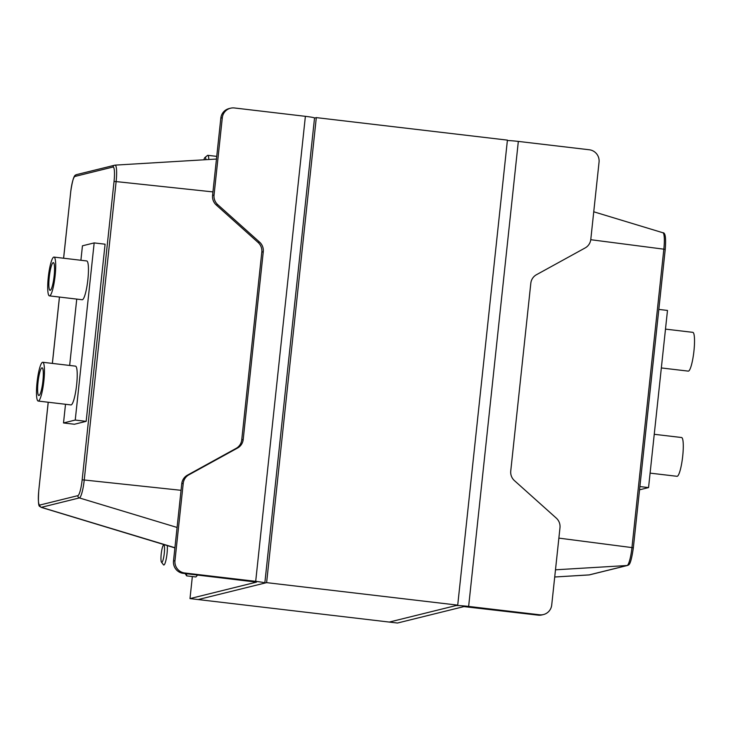<?xml version="1.0" encoding="UTF-8"?>
<svg xmlns="http://www.w3.org/2000/svg" width="731" height="731" viewBox="0 0 731 731"><rect width="100%" height="100%" fill="white"/><g stroke="black" fill="none" stroke-linecap="round" stroke-linejoin="round"><path stroke-width="1.1" d="M539.615 614.789A11.157 10.974 76.1 0 0 543.48 614.552L542.018 614.908A11.157 10.974 -103.9 0 1 538.153 615.155L539.615 614.789L468.635 606.428A11.157 0.694 -173.9 0 0 455.76 605.624L389.285 622.072L198.183 599.557L266.614 582.634L316.313 117.618L314.522 118.056M538.153 615.155L463.947 606.593L397.481 623.031L389.285 622.072L457.716 605.14L507.415 140.124L316.313 117.618M266.614 582.634L457.716 605.14M305.384 116.33L234.404 107.969A11.157 10.974 76.1 0 0 222.306 117.755L214.046 195.031A11.157 10.974 76.1 0 0 217.737 204.643L259.587 242.116A11.157 10.974 -103.9 0 1 263.27 251.738L243.204 439.505A11.157 10.974 -103.9 0 1 237.575 448.03L188.863 474.83A11.157 10.974 76.1 0 0 183.234 483.355L174.974 560.631A11.157 10.974 76.1 0 0 184.715 572.985L255.695 581.346L305.384 116.33A11.157 0.694 6.1 0 1 314.531 118.002L264.832 583.018A11.157 0.694 -173.9 0 0 255.695 581.346M264.832 583.018A11.157 0.694 -173.9 0 1 264.659 583.119L198.183 599.557L189.996 598.598L256.508 582.123L183.243 573.351A11.157 10.974 -103.9 0 1 173.503 560.988L181.763 483.712A11.157 10.974 -103.9 0 1 187.392 475.196L236.113 448.386A11.157 10.974 76.1 0 0 241.742 439.87L261.808 252.104A11.157 10.974 76.1 0 0 258.116 242.482L216.266 205.009A11.157 10.974 -103.9 0 1 212.575 195.387L220.835 118.111A11.157 10.974 -103.9 0 1 229.077 108.572L230.548 108.206M86.167 421.348L74.434 424.245L86.167 421.348L105.09 244.2L86.167 421.348L75.238 420.06L94.171 242.911L82.448 245.808L80.903 260.263M189.996 598.598L192.354 576.549M543.48 614.552A11.157 10.974 76.1 0 0 551.722 605.003L559.983 527.727A11.157 10.974 76.1 0 0 556.291 518.115L514.441 480.632A11.157 10.974 -103.9 0 1 510.75 471.02L530.816 283.253A11.157 10.974 -103.9 0 1 536.444 274.728L585.165 247.928A11.157 10.974 76.1 0 0 590.794 239.402L599.054 162.127A11.157 10.974 76.1 0 0 589.314 149.773L518.334 141.412L468.635 606.428M507.369 140.526A11.157 0.694 6.1 0 1 518.334 141.412M665.493 329.124L692.824 332.34A19.527 3.308 96.7 0 1 693.957 350.88A19.527 3.308 96.7 0 1 688.255 371.12L661.345 367.949M654.254 434.305L681.584 437.522A19.527 3.308 96.7 0 1 682.717 456.071A19.527 3.308 96.7 0 1 677.016 476.301L650.097 473.131M658.814 309.414L667.485 310.437L648.552 487.586L639.534 489.816M639.881 486.563L648.552 487.586M38.021 382.276A13.944 2.357 96.7 0 1 42.096 367.821A13.944 2.357 96.7 0 1 42.809 381.947A13.944 2.357 96.7 0 1 38.834 395.517A13.944 2.357 96.7 0 1 38.021 382.276M49.26 277.086A13.944 2.357 96.7 0 1 53.336 262.639A13.944 2.357 96.7 0 1 54.048 276.766A13.944 2.357 96.7 0 1 50.073 290.335A13.944 2.357 96.7 0 1 49.26 277.086M48.283 277.332A19.527 3.308 -83.3 0 0 49.416 295.872A19.527 3.308 -83.3 0 0 54.989 276.875A19.527 3.308 -83.3 0 0 53.984 257.093A19.527 3.308 -83.3 0 0 48.283 277.332M53.984 257.093L86.751 260.958A19.527 3.308 96.7 0 1 87.747 280.731A19.527 3.308 96.7 0 1 82.183 299.737L49.416 295.872M37.043 382.514A19.527 3.308 -83.3 0 0 38.176 401.054A19.527 3.308 -83.3 0 0 43.741 382.057A19.527 3.308 -83.3 0 0 42.745 362.274A19.527 3.308 -83.3 0 0 37.043 382.514M42.745 362.274L75.503 366.14A19.527 3.308 96.7 0 1 76.508 385.913A19.527 3.308 96.7 0 1 70.934 404.919L38.176 401.054M105.09 244.2L94.171 242.911M74.434 424.245L63.515 422.957L75.238 420.06M76.746 299.098L69.655 365.445M65.507 404.28L63.515 422.957M163.68 544.951A8.763 1.48 96.7 0 1 164.164 554.299A8.763 1.48 96.7 0 1 161.487 562.194A8.763 1.48 96.7 0 1 161.277 553.477A8.763 1.48 96.7 0 1 163.506 545.052A8.763 1.48 96.7 0 1 163.68 544.951M161.487 562.194L163.488 564.807A11.157 1.891 -83.3 0 0 163.79 565.008A11.157 1.891 -83.3 0 0 163.908 564.999A11.157 1.891 -83.3 0 0 166.467 557.607A11.157 1.891 -83.3 0 0 167.298 545.591M203.867 159.815A8.763 1.48 96.7 0 1 204.927 157.53A8.763 1.48 96.7 0 1 205.1 157.439A8.763 1.48 96.7 0 1 205.914 159.687M208.792 159.513A11.157 1.891 -83.3 0 0 207.823 155.328A11.157 1.891 -83.3 0 0 207.695 155.338A11.157 1.891 -83.3 0 0 207.476 155.456L204.927 157.53M186.56 573.744L186.679 575.882L185.144 573.57M186.679 575.882L195.89 576.969L197.571 575.041M220.835 118.111L222.306 117.755M173.503 560.988L174.974 560.631M183.243 573.351L184.715 572.985M188.863 474.83L187.392 475.196M181.763 483.712L183.234 483.355M237.575 448.03L236.113 448.386M243.204 439.505L241.742 439.87M263.27 251.738L261.808 252.104M259.587 242.116L258.116 242.482M217.737 204.643L216.266 205.009M212.575 195.387L214.046 195.031M76.536 174.618A2.129 2.092 76.1 0 0 74.964 176.436L112.994 167.024A2.129 2.092 -103.9 0 1 114.931 165.151A17.316 2.933 -83.3 0 1 115.032 165.133L76.536 174.618C75.439 175.458 73.447 173.028 70.651 192.216L70.679 192.198A15.223 2.577 96.7 0 1 74.964 176.436M70.679 192.244L63.588 258.226M112.994 167.024A15.223 2.577 96.7 0 1 114.045 181.471L116.128 181.58A17.316 2.933 -83.3 0 0 115.032 165.133L216.458 159.056M48.2 402.242L38.752 490.62L48.237 402.242M52.385 363.417L59.476 297.06M63.624 258.226L70.679 192.198M114.045 181.471L82.155 479.874L84.239 479.993L116.128 181.58L212.949 191.906M38.752 490.62C37.637 510.174 39.757 505.24 41.064 507.323A17.316 2.933 -83.3 0 0 41.338 507.332A2.129 2.092 -103.9 0 1 39.84 505.048A15.223 2.577 96.7 0 1 38.789 490.602M82.155 479.874A15.223 2.577 96.7 0 1 77.87 495.645A2.129 2.092 76.1 0 0 79.368 497.921A17.316 2.933 -83.3 0 0 84.239 479.993L181.06 490.309M174.928 547.72L41.338 507.332L79.368 497.921L177.094 527.462M77.87 495.645L39.84 505.048M589.424 574.877L554.719 576.997L589.049 574.932A2.129 2.092 76.1 0 0 589.424 574.877L627.454 565.465A2.129 2.092 -103.9 0 1 627.079 565.52L589.049 574.932A17.316 2.933 96.7 0 1 588.948 574.95A17.316 2.933 96.7 0 1 588.848 574.941M627.454 565.465C628.541 564.624 630.533 567.055 633.338 547.866L631.949 547.592A17.316 2.933 96.7 0 1 627.079 565.52L555.487 569.805M665.192 249.481L663.839 249.18L631.949 547.592L558.868 538.117M633.338 547.866L665.228 249.454C666.133 238.068 665.365 232.504 662.916 232.76A17.316 2.933 96.7 0 1 663.839 249.18L590.758 239.704M52.349 363.408L59.439 297.06M41.064 507.323L174.91 547.903M662.916 232.76L593.746 211.789M163.506 545.052L164.046 544.604M216.751 156.379L207.823 155.328"/></g></svg>
